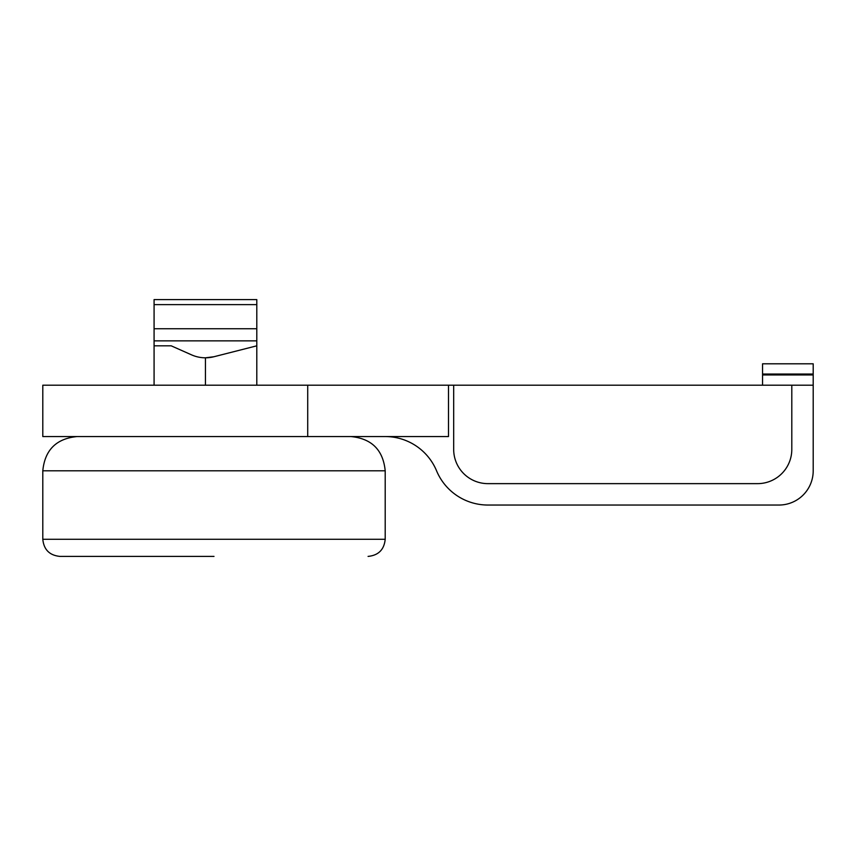 <?xml version="1.0" encoding="UTF-8"?>
<svg xmlns="http://www.w3.org/2000/svg" width="856" height="856" viewBox="0 0 856 856"><rect width="100%" height="100%" fill="white"/><g stroke="black" fill="none" stroke-linecap="round" stroke-linejoin="round"><path stroke-width="1.28" d="M214 556.4L59.92 556.4L214 556.4M42.8 436.56L307.711 436.56L307.711 385.2L42.8 385.2L42.8 436.56M385.2 436.56A55.64 55.64 0 0 1 436.56 470.8A55.64 55.64 0 0 0 487.92 505.04L778.96 505.04A34.24 34.24 0 0 0 813.2 470.8L813.2 385.2L307.711 385.2M813.2 374.051L813.2 363.8L762.557 363.8L762.557 374.051L813.2 374.051L813.2 385.2M762.557 385.2L762.557 374.051M448.49 385.2L448.49 436.56L307.711 436.56M256.8 385.2L256.8 299.6L154.08 299.6L154.08 304.618L256.8 304.618M205.44 385.2L205.44 357.808L213.893 356.749L256.8 345.824M154.08 385.2L154.08 340.859L256.8 340.859M256.8 328.757L154.08 328.757L154.08 340.859M154.08 328.757L154.08 304.618M791.8 385.2L791.8 449.4A34.24 34.24 0 0 1 757.56 483.64L487.92 483.64A34.24 34.24 0 0 1 453.68 449.4L453.68 385.2M154.08 345.824L171.2 345.824L191.541 354.855A34.24 34.24 0 0 0 213.893 356.749M385.2 470.8L385.2 539.28L42.8 539.28L42.8 470.8L385.2 470.8C383.156 450.021 371.739 438.604 350.96 436.56M762.557 374.949L813.2 374.949M42.8 470.8C44.844 450.021 56.261 438.604 77.04 436.56M42.8 539.28C43.838 549.659 49.541 555.362 59.92 556.4M385.2 539.28C384.162 549.659 378.459 555.362 368.08 556.4"/></g></svg>
